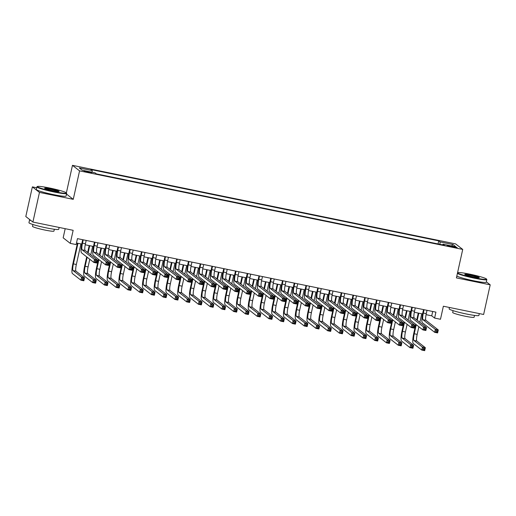 <?xml version="1.0" encoding="UTF-8"?>
<svg xmlns="http://www.w3.org/2000/svg" width="516" height="516" viewBox="0 0 516 516"><rect width="100%" height="100%" fill="white"/><g stroke="black" fill="none" stroke-linecap="round" stroke-linejoin="round"><path stroke-width="0.77" d="M88.494 172.428A3.902 0.342 12.5 0 0 91.687 172.796A3.902 0.342 12.5 0 0 87.262 171.467A3.902 0.342 12.5 0 0 84.069 171.106A3.902 0.342 12.5 0 0 88.494 172.428M65.19 228.685L63.165 237.831L70.253 243.365L76.136 244.571L77.445 238.637L435.917 312.135L434.601 318.069L440.477 319.275L443.373 306.227L483.627 314.476L490.2 284.826L486.349 281.82M36.694 187.766L32.373 186.876L25.8 216.533L32.895 222.061L39.468 192.41L73.259 199.337L79.567 170.873L72.472 165.339L66.358 192.92M79.567 170.873L462.723 249.428L455.628 243.9L72.472 165.339M32.373 186.876L39.468 192.41M452.925 246.455L450.339 245.926A3.78 0.329 12.5 0 0 447.243 245.571A3.78 0.329 12.5 0 0 451.526 246.848L454.112 247.377A3.78 0.329 12.5 0 0 457.208 247.732A3.78 0.329 12.5 0 0 452.925 246.455L452.777 247.106M439.955 244.332L440.083 241.914L438.742 240.869L90.855 169.538L92.196 170.583L79.264 167.932L82.179 170.209L95.112 172.86L96.453 173.905L444.341 245.235L442.999 244.184L442.689 244.894M440.083 241.914L453.016 244.565L455.931 246.835L442.999 244.184M70.253 243.365L73.149 230.317L32.895 222.061M462.723 249.428L456.408 277.898L490.2 284.826M426.061 314.663L431.724 315.824L434.601 318.069M76.484 242.991L81.747 244.068M85.224 244.778L93.499 246.48M96.976 247.19L105.258 248.886M108.728 249.602L117.009 251.298M120.486 252.008L128.761 253.704M132.238 254.42L140.513 256.117M143.99 256.826L152.265 258.529M155.742 259.238L164.017 260.935M167.494 261.651L175.775 263.347M179.245 264.057L187.527 265.753M191.004 266.469L199.279 268.165M202.756 268.875L211.031 270.577M214.508 271.287L222.783 272.983M226.26 273.699L234.541 275.396M238.011 276.105L246.293 277.801M249.77 278.517L258.045 280.214M261.522 280.923L269.797 282.626M273.274 283.336L281.549 285.032M285.025 285.748L293.307 287.444M296.777 288.154L305.059 289.85M308.536 290.566L316.811 292.262M320.288 292.978L328.563 294.675M332.04 295.384L340.315 297.081M343.791 297.796L352.067 299.493M355.543 300.202L363.825 301.899M367.295 302.615L375.577 304.311M379.054 305.027L387.329 306.723M390.805 307.433L399.081 309.129M402.557 309.845L410.833 311.541M414.309 312.251L422.591 313.954M432.692 311.477L431.724 315.824M438.065 243.945L438.742 240.869M92.196 170.583L92.106 172.241M451.468 245.926L453.016 244.565M73.259 199.337L66.525 194.087M424.075 309.71L423.339 313.038A6.095 1.097 -78.4 0 0 422.978 319.714L435.336 329.35L438.278 329.95L437.62 332.917L434.678 332.317L422.32 322.681A9.146 1.638 101.6 0 1 422.856 312.664L423.539 309.6M427.009 310.31L426.274 313.638A6.095 1.097 -78.4 0 0 425.919 320.313L438.278 329.95L437.445 330.853L436.272 330.614L436.007 331.801L437.181 332.04L437.445 330.853M436.007 331.801L434.678 332.317L435.336 329.35L436.272 330.614M437.181 332.04L437.62 332.917M416.251 324.699L414.245 333.768A6.095 1.097 -78.4 0 0 413.884 340.444L422.411 347.094L425.345 347.694L424.687 350.661L421.753 350.054L413.232 343.411A9.146 1.638 101.6 0 1 413.761 333.394L415.773 324.325M416.747 319.92L418.27 313.064M421.746 313.78L419.85 322.339M418.869 326.744L417.18 334.368A6.095 1.097 -78.4 0 0 416.825 341.05L425.345 347.694L424.52 348.597L423.339 348.358L423.081 349.545L424.255 349.784L424.52 348.597M418.805 313.173L417.231 320.294M423.081 349.545L421.753 350.054L422.411 347.094L423.339 348.358M424.255 349.784L424.687 350.661M457.531 272.848A14.88 1.296 12.5 0 0 474.372 277.789A14.88 1.296 12.5 0 0 486.523 279.059A14.88 1.296 12.5 0 0 469.689 274.138A14.88 1.296 12.5 0 0 457.589 272.642A14.88 1.296 12.5 0 0 457.576 272.654L457.589 272.642M486.523 279.059L486.801 279.491A15.241 1.329 -167.5 0 1 486.833 279.614A15.241 1.329 -167.5 0 1 474.346 278.189A15.241 1.329 -167.5 0 1 457.408 273.409M473.198 276.873A7.437 0.645 -167.5 0 1 464.787 274.415A7.437 0.645 -167.5 0 1 470.863 275.047A7.437 0.645 -167.5 0 1 479.254 277.621A7.437 0.645 -167.5 0 1 473.198 276.873M478.738 277.692A7.076 0.613 12.5 0 0 470.837 275.447A7.076 0.613 12.5 0 0 465.226 274.693M479.306 313.593L478.893 315.437A15.241 1.329 -167.5 0 1 466.406 314.005A15.241 1.329 -167.5 0 1 449.126 308.839L449.43 307.465M474.527 315.411L474.12 317.243A10.978 0.955 -167.5 0 1 465.129 316.211A10.978 0.955 -167.5 0 1 452.693 312.49L453.093 310.664M486.833 279.614L486.259 282.226A15.241 1.329 -167.5 0 1 473.772 280.794A15.241 1.329 -167.5 0 1 456.828 276.015M54.199 191.636A14.88 1.296 12.5 0 0 66.351 192.907A14.88 1.296 12.5 0 0 49.517 187.985A14.88 1.296 12.5 0 0 37.41 186.495A14.88 1.296 12.5 0 0 54.199 191.636M66.351 192.907L66.629 193.339A15.241 1.329 -167.5 0 1 66.661 193.468A15.241 1.329 -167.5 0 1 54.174 192.036A15.241 1.329 -167.5 0 1 36.894 186.869A15.241 1.329 -167.5 0 1 36.978 186.766L37.41 186.495M53.025 190.726A7.437 0.645 -167.5 0 1 44.608 188.263A7.437 0.645 -167.5 0 1 50.691 188.901A7.437 0.645 -167.5 0 1 59.082 191.475A7.437 0.645 -167.5 0 1 53.025 190.726M58.566 191.539A7.076 0.613 12.5 0 0 50.665 189.301A7.076 0.613 12.5 0 0 45.047 188.546M59.127 227.44L58.721 229.291A15.241 1.329 -167.5 0 1 46.234 227.859A15.241 1.329 -167.5 0 1 28.954 222.686L29.612 219.726A15.241 1.329 -167.5 0 1 29.735 219.603M54.354 229.265L53.948 231.091A10.978 0.955 -167.5 0 1 44.957 230.065A10.978 0.955 -167.5 0 1 32.514 226.343L32.921 224.512M66.661 193.468L66.08 196.08A15.241 1.329 -167.5 0 1 53.599 194.648A15.241 1.329 -167.5 0 1 36.32 189.475L36.894 186.869M31.115 220.674A15.241 1.329 -167.5 0 1 29.612 219.726M412.323 307.297L411.581 310.626A6.095 1.097 -78.4 0 0 411.226 317.301L423.584 326.938L426.526 327.544L425.868 330.511L422.927 329.905L410.568 320.268A9.146 1.638 101.6 0 1 411.104 310.251L411.781 307.188M415.257 307.904L414.522 311.232A6.095 1.097 -78.4 0 0 414.167 317.908L426.526 327.544L425.694 328.447L424.52 328.202L424.255 329.389L425.429 329.634L425.694 328.447M424.255 329.389L422.927 329.905L423.584 326.938L424.52 328.202M425.429 329.634L425.868 330.511M400.571 304.892L399.829 308.213A6.095 1.097 -78.4 0 0 399.474 314.895L411.833 324.532L414.767 325.132L414.109 328.099L411.175 327.499L398.816 317.862A9.146 1.638 101.6 0 1 399.352 307.846L400.029 304.775M403.506 305.491L402.77 308.82A6.095 1.097 -78.4 0 0 402.409 315.495L414.767 325.132L413.942 326.035L412.768 325.796L412.503 326.983L413.677 327.221L413.942 326.035M412.503 326.983L411.175 327.499L411.833 324.532L412.768 325.796M413.677 327.221L414.109 328.099M388.812 302.479L388.077 305.807A6.095 1.097 -78.4 0 0 387.722 312.483L400.081 322.119L403.015 322.726L402.357 325.686L399.423 325.086L387.065 315.45A9.146 1.638 101.6 0 1 387.6 305.433L388.277 302.37M391.754 303.079L391.018 306.407A6.095 1.097 -78.4 0 0 390.657 313.089L403.015 322.726L402.19 323.629L401.009 323.384L400.751 324.57L401.925 324.816L402.19 323.629M400.751 324.57L399.423 325.086L400.081 322.119L401.009 323.384M401.925 324.816L402.357 325.686M377.061 300.067L376.325 303.395A6.095 1.097 -78.4 0 0 375.971 310.077L388.322 319.714L391.263 320.313L390.606 323.28L387.664 322.674L375.313 313.038A9.146 1.638 101.6 0 1 375.842 303.021L376.525 299.957M380.002 300.673L379.26 304.001A6.095 1.097 -78.4 0 0 378.905 310.677L391.263 320.313L390.431 321.216L389.257 320.978L388.993 322.165L390.173 322.403L390.431 321.216M388.993 322.165L387.664 322.674L388.322 319.714L389.257 320.978M390.173 322.403L390.606 323.28M404.499 322.294L402.486 331.356A6.095 1.097 -78.4 0 0 402.132 338.038L410.659 344.682L413.593 345.281L412.935 348.248L410.001 347.649L401.474 340.999A9.146 1.638 101.6 0 1 402.009 330.982L404.022 321.92M404.995 317.514L406.518 310.658M409.994 311.367L408.098 319.926M407.118 324.332L405.428 331.962A6.095 1.097 -78.4 0 0 405.073 338.638L413.593 345.281L412.768 346.184L411.587 345.946L411.329 347.133L412.503 347.371L412.768 346.184M407.053 310.767L405.479 317.888M411.329 347.133L410.001 347.649L410.659 344.682L411.587 345.946M412.503 347.371L412.935 348.248M392.747 319.881L390.735 328.95A6.095 1.097 -78.4 0 0 390.38 335.626L398.9 342.269L401.841 342.876L401.184 345.843L398.242 345.236L389.722 338.593A9.146 1.638 101.6 0 1 390.257 328.576L392.27 319.507M393.244 315.102L394.766 308.245M398.242 308.961L396.34 317.521M395.366 321.926L393.676 329.55A6.095 1.097 -78.4 0 0 393.321 336.226L401.841 342.876L401.009 343.779L399.836 343.54L399.571 344.72L400.751 344.965L401.009 343.779M395.301 308.355L393.721 315.476M399.571 344.72L398.242 345.236L398.9 342.269L399.836 343.54M400.751 344.965L401.184 345.843M380.995 317.469L378.983 326.538A6.095 1.097 -78.4 0 0 378.628 333.213L387.148 339.863L390.09 340.463L389.432 343.43L386.49 342.83L377.97 336.18A9.146 1.638 101.6 0 1 378.505 326.164L380.511 317.095M381.492 312.69L383.007 305.833M386.484 306.549L384.588 315.108M383.614 319.514L381.924 327.144A6.095 1.097 -78.4 0 0 381.563 333.82L390.09 340.463L389.257 341.366L388.084 341.128L387.819 342.314L388.993 342.553L389.257 341.366M383.549 305.949L381.969 313.064M387.819 342.314L386.49 342.83L387.148 339.863L388.084 341.128M388.993 342.553L389.432 343.43M369.243 315.063L367.231 324.132A6.095 1.097 -78.4 0 0 366.876 330.808L375.396 337.451L378.338 338.057L377.68 341.018L374.739 340.418L366.218 333.775A9.146 1.638 101.6 0 1 366.753 323.758L368.759 314.689M369.74 310.284L371.256 303.427M374.732 304.137L372.836 312.696M371.862 317.101L370.166 324.732A6.095 1.097 -78.4 0 0 369.811 331.407L378.338 338.057L377.506 338.96L376.332 338.715L376.067 339.902L377.241 340.147L377.506 338.96M371.797 303.537L370.217 310.658M376.067 339.902L374.739 340.418L375.396 337.451L376.332 338.715M377.241 340.147L377.68 341.018M365.309 297.661L364.573 300.989A6.095 1.097 -78.4 0 0 364.212 307.665L376.57 317.301L379.512 317.901L378.854 320.868L375.912 320.268L363.554 310.632A9.146 1.638 101.6 0 1 364.09 300.615L364.773 297.551M368.25 298.261L367.508 301.589A6.095 1.097 -78.4 0 0 367.153 308.265L379.512 317.901L378.68 318.804L377.506 318.565L377.241 319.752L378.415 319.991L378.68 318.804M377.241 319.752L375.912 320.268L376.57 317.301L377.506 318.565M378.415 319.991L378.854 320.868M357.485 312.651L355.479 321.72A6.095 1.097 -78.4 0 0 355.118 328.395L363.645 335.045L366.579 335.645L365.921 338.612L362.987 338.006L354.466 331.362A9.146 1.638 101.6 0 1 354.995 321.345L357.007 312.277M357.981 307.871L359.504 301.015M362.98 301.731L361.084 310.29M360.103 314.695L358.414 322.319A6.095 1.097 -78.4 0 0 358.059 329.002L366.579 335.645L365.754 336.548L364.58 336.309L364.315 337.496L365.489 337.735L365.754 336.548M360.039 301.125L358.465 308.245M364.315 337.496L362.987 338.006L363.645 335.045L364.58 336.309M365.489 337.735L365.921 338.612M353.557 295.249L352.815 298.577A6.095 1.097 -78.4 0 0 352.46 305.253L364.818 314.889L367.76 315.495L367.102 318.456L364.161 317.856L351.802 308.22A9.146 1.638 101.6 0 1 352.338 298.203L353.015 295.139M356.492 295.855L355.756 299.177A6.095 1.097 -78.4 0 0 355.401 305.859L367.76 315.495L366.928 316.398L365.754 316.153L365.489 317.34L366.663 317.585L366.928 316.398M365.489 317.34L364.161 317.856L364.818 314.889L365.754 316.153M366.663 317.585L367.102 318.456M345.733 310.245L343.727 319.307A6.095 1.097 -78.4 0 0 343.366 325.989L351.893 332.633L354.827 333.233L354.17 336.2L351.235 335.6L342.708 328.95A9.146 1.638 101.6 0 1 343.243 318.933L345.256 309.871M346.23 305.466L347.752 298.609M351.228 299.319L349.332 307.878M348.352 312.283L346.662 319.914A6.095 1.097 -78.4 0 0 346.307 326.589L354.827 333.233L354.002 334.136L352.821 333.897L352.563 335.084L353.737 335.323L354.002 334.136M348.287 298.719L346.713 305.84M352.563 335.084L351.235 335.6L351.893 332.633L352.821 333.897M353.737 335.323L354.17 336.2M341.805 292.843L341.063 296.165A6.095 1.097 -78.4 0 0 340.708 302.847L353.067 312.483L356.001 313.083L355.343 316.05L352.409 315.444L340.05 305.814A9.146 1.638 101.6 0 1 340.586 295.797L341.263 292.727M344.74 293.443L344.004 296.771A6.095 1.097 -78.4 0 0 343.65 303.447L356.001 313.083L355.176 313.986L354.002 313.747L353.737 314.934L354.911 315.173L355.176 313.986M353.737 314.934L352.409 315.444L353.067 312.483L354.002 313.747M354.911 315.173L355.343 316.05M333.981 307.833L331.969 316.901A6.095 1.097 -78.4 0 0 331.614 323.577L340.134 330.221L343.075 330.827L342.418 333.794L339.483 333.188L330.956 326.544A9.146 1.638 101.6 0 1 331.491 316.527L333.504 307.459M334.478 303.053L336 296.197M339.476 296.906L337.574 305.472M336.6 309.877L334.91 317.501A6.095 1.097 -78.4 0 0 334.555 324.177L343.075 330.827L342.243 331.73L341.07 331.485L340.805 332.672L341.985 332.917L342.243 331.73M336.535 296.307L334.955 303.427M340.805 332.672L339.483 333.188L340.134 330.221L341.07 331.485M341.985 332.917L342.418 333.794M330.046 290.431L329.311 293.759A6.095 1.097 -78.4 0 0 328.956 300.435L341.315 310.071L344.249 310.677L343.592 313.638L340.657 313.038L328.299 303.402A9.146 1.638 101.6 0 1 328.834 293.385L329.511 290.321M332.988 291.03L332.252 294.359A6.095 1.097 -78.4 0 0 331.891 301.041L344.249 310.677L343.424 311.58L342.243 311.335L341.985 312.522L343.159 312.76L343.424 311.58M341.985 312.522L340.657 313.038L341.315 310.071L342.243 311.335M343.159 312.76L343.592 313.638M322.229 305.42L320.217 314.489A6.095 1.097 -78.4 0 0 319.862 321.165L328.382 327.815L331.324 328.415L330.666 331.382L327.725 330.782L319.204 324.132A9.146 1.638 101.6 0 1 319.739 314.115L321.745 305.046M322.726 300.641L324.248 293.785M327.718 294.501L325.822 303.06M324.848 307.465L323.158 315.089A6.095 1.097 -78.4 0 0 322.797 321.771L331.324 328.415L330.492 329.318L329.318 329.079L329.053 330.266L330.227 330.504L330.492 329.318M324.783 293.894L323.203 301.015M329.053 330.266L327.725 330.782L328.382 327.815L329.318 329.079M330.227 330.504L330.666 331.382M318.295 288.018L317.559 291.346A6.095 1.097 -78.4 0 0 317.205 298.029L329.556 307.665L332.498 308.265L331.84 311.232L328.905 310.626L316.547 300.989A9.146 1.638 101.6 0 1 317.082 290.972L317.759 287.909M321.236 288.625L320.494 291.953A6.095 1.097 -78.4 0 0 320.139 298.629L332.498 308.265L331.665 309.168L330.492 308.929L330.227 310.116L331.407 310.355L331.665 309.168M330.227 310.116L328.905 310.626L329.556 307.665L330.492 308.929M331.407 310.355L331.84 311.232M310.477 303.015L308.465 312.077A6.095 1.097 -78.4 0 0 308.11 318.759L316.63 325.403L319.572 326.009L318.914 328.969L315.973 328.37L307.452 321.726A9.146 1.638 101.6 0 1 307.988 311.709L309.993 302.64M310.974 298.235L312.49 291.379M315.966 292.088L314.07 300.647M313.096 305.053L311.4 312.683A6.095 1.097 -78.4 0 0 311.045 319.359L319.572 326.009L318.74 326.912L317.566 326.667L317.301 327.853L318.475 328.099L318.74 326.912M313.031 291.488L311.451 298.609M317.301 327.853L315.973 328.37L316.63 325.403L317.566 326.667M318.475 328.099L318.914 328.969M306.543 285.612L305.807 288.941A6.095 1.097 -78.4 0 0 305.446 295.616L317.804 305.253L320.746 305.853L320.088 308.82L317.147 308.22L304.795 298.583A9.146 1.638 101.6 0 1 305.324 288.567L306.007 285.503M309.484 286.212L308.742 289.541A6.095 1.097 -78.4 0 0 308.387 296.216L320.746 305.853L319.914 306.756L318.74 306.517L318.475 307.704L319.649 307.942L319.914 306.756M318.475 307.704L317.147 308.22L317.804 305.253L318.74 306.517M319.649 307.942L320.088 308.82M298.719 300.602L296.713 309.671A6.095 1.097 -78.4 0 0 296.358 316.347L304.879 322.997L307.813 323.596L307.162 326.564L304.221 325.957L295.7 319.314A9.146 1.638 101.6 0 1 296.229 309.297L298.242 300.228M299.216 295.823L300.738 288.966M304.214 289.682L302.318 298.242M301.338 302.647L299.648 310.271A6.095 1.097 -78.4 0 0 299.293 316.953L307.813 323.596L306.988 324.5L305.814 324.261L305.549 325.448L306.723 325.686L306.988 324.5M301.28 289.076L299.699 296.197M305.549 325.448L304.221 325.957L304.879 322.997L305.814 324.261M306.723 325.686L307.162 326.564M294.791 283.2L294.049 286.528A6.095 1.097 -78.4 0 0 293.694 293.204L306.053 302.84L308.994 303.447L308.336 306.407L305.395 305.807L293.036 296.171A9.146 1.638 101.6 0 1 293.572 286.154L294.249 283.091M297.726 283.8L296.99 287.128A6.095 1.097 -78.4 0 0 296.635 293.81L308.994 303.447L308.162 304.35L306.988 304.105L306.723 305.291L307.897 305.536L308.162 304.35M306.723 305.291L305.395 305.807L306.053 302.84L306.988 304.105M307.897 305.536L308.336 306.407M286.967 298.196L284.961 307.259A6.095 1.097 -78.4 0 0 284.6 313.941L293.127 320.584L296.061 321.184L295.404 324.151L292.469 323.551L283.942 316.901A9.146 1.638 101.6 0 1 284.477 306.885L286.49 297.822M287.464 293.417L288.986 286.561M292.462 287.27L290.566 295.829M289.586 300.235L287.896 307.865A6.095 1.097 -78.4 0 0 287.541 314.541L296.061 321.184L295.236 322.087L294.055 321.849L293.798 323.035L294.971 323.274L295.236 322.087M289.521 286.67L287.947 293.791M293.798 323.035L292.469 323.551L293.127 320.584L294.055 321.849M294.971 323.274L295.404 324.151M283.039 280.788L282.297 284.116A6.095 1.097 -78.4 0 0 281.942 290.798L294.301 300.435L297.235 301.034L296.584 304.001L293.643 303.395L281.285 293.765A9.146 1.638 101.6 0 1 281.82 283.742L282.497 280.678M285.974 281.394L285.238 284.722A6.095 1.097 -78.4 0 0 284.884 291.398L297.235 301.034L296.41 301.937L295.236 301.699L294.971 302.886L296.145 303.124L296.41 301.937M294.971 302.886L293.643 303.395L294.301 300.435L295.236 301.699M296.145 303.124L296.584 304.001M275.215 295.784L273.203 304.853A6.095 1.097 -78.4 0 0 272.848 311.529L281.375 318.172L284.31 318.778L283.652 321.739L280.717 321.139L272.19 314.496A9.146 1.638 101.6 0 1 272.725 304.479L274.738 295.41M275.712 291.005L277.234 284.148M280.71 284.858L278.808 293.423M277.834 297.829L276.144 305.453A6.095 1.097 -78.4 0 0 275.789 312.128L284.31 318.778L283.478 319.681L282.304 319.436L282.039 320.623L283.22 320.868L283.478 319.681M277.769 284.258L276.189 291.379M282.039 320.623L280.717 321.139L281.375 318.172L282.304 319.436M283.22 320.868L283.652 321.739M271.281 278.382L270.545 281.71A6.095 1.097 -78.4 0 0 270.19 288.386L282.549 298.022L285.483 298.629L284.826 301.589L281.891 300.989L269.533 291.353A9.146 1.638 101.6 0 1 270.068 281.336L270.745 278.272M274.222 278.982L273.486 282.31A6.095 1.097 -78.4 0 0 273.125 288.992L285.483 298.629L284.658 299.532L283.478 299.286L283.22 300.473L284.393 300.712L284.658 299.532M283.22 300.473L281.891 300.989L282.549 298.022L283.478 299.286M284.393 300.712L284.826 301.589M263.463 293.372L261.451 302.44A6.095 1.097 -78.4 0 0 261.096 309.116L269.616 315.766L272.558 316.366L271.9 319.333L268.959 318.727L260.438 312.083A9.146 1.638 101.6 0 1 260.973 302.066L262.986 292.998M263.96 288.592L265.482 281.736M268.959 282.452L267.056 291.011M266.082 295.416L264.392 303.04A6.095 1.097 -78.4 0 0 264.037 309.723L272.558 316.366L271.726 317.269L270.552 317.03L270.287 318.217L271.461 318.456L271.726 317.269M266.017 281.846L264.437 288.966M270.287 318.217L268.959 318.727L269.616 315.766L270.552 317.03M271.461 318.456L271.9 319.333M259.529 275.97L258.793 279.298A6.095 1.097 -78.4 0 0 258.439 285.98L270.797 295.616L273.732 296.216L273.074 299.183L270.139 298.577L257.781 288.941A9.146 1.638 101.6 0 1 258.316 278.924L258.993 275.86M262.47 276.576L261.728 279.904A6.095 1.097 -78.4 0 0 261.373 286.58L273.732 296.216L272.9 297.119L271.726 296.881L271.461 298.061L272.642 298.306L272.9 297.119M271.461 298.061L270.139 298.577L270.797 295.616L271.726 296.881M272.642 298.306L273.074 299.183M251.711 290.966L249.699 300.028A6.095 1.097 -78.4 0 0 249.344 306.71L257.865 313.354L260.806 313.96L260.148 316.921L257.207 316.321L248.686 309.677A9.146 1.638 101.6 0 1 249.222 299.654L251.228 290.592M252.208 286.187L253.724 279.33M257.2 280.04L255.304 288.599M254.33 293.004L252.64 300.635A6.095 1.097 -78.4 0 0 252.279 307.31L260.806 313.96L259.974 314.863L258.8 314.618L258.535 315.805L259.709 316.044L259.974 314.863M254.265 279.44L252.685 286.561M258.535 315.805L257.207 316.321L257.865 313.354L258.8 314.618M259.709 316.044L260.148 316.921M247.777 273.564L247.041 276.892A6.095 1.097 -78.4 0 0 246.68 283.568L259.038 293.204L261.98 293.804L261.322 296.771L258.381 296.171L246.029 286.535A9.146 1.638 101.6 0 1 246.558 276.518L247.241 273.454M250.718 274.164L249.976 277.492A6.095 1.097 -78.4 0 0 249.621 284.168L261.98 293.804L261.148 294.707L259.974 294.468L259.709 295.655L260.89 295.894L261.148 294.707M259.709 295.655L258.381 296.171L259.038 293.204L259.974 294.468M260.89 295.894L261.322 296.771M239.953 288.554L237.947 297.622A6.095 1.097 -78.4 0 0 237.592 304.298L246.113 310.948L249.047 311.548L248.396 314.515L245.455 313.909L236.934 307.265A9.146 1.638 101.6 0 1 237.47 297.248L239.476 288.18M240.456 283.774L241.972 276.918M245.448 277.634L243.552 286.193M242.578 290.598L240.882 298.222A6.095 1.097 -78.4 0 0 240.527 304.904L249.047 311.548L248.222 312.451L247.048 312.212L246.783 313.399L247.957 313.638L248.222 312.451M242.514 277.028L240.933 284.148M246.783 313.399L245.455 313.909L246.113 310.948L247.048 312.212M247.957 313.638L248.396 314.515M236.025 271.152L235.29 274.48A6.095 1.097 -78.4 0 0 234.928 281.156L247.287 290.792L250.228 291.398L249.57 294.359L246.629 293.759L234.27 284.123A9.146 1.638 101.6 0 1 234.806 274.106L235.49 271.042M238.96 271.751L238.224 275.08A6.095 1.097 -78.4 0 0 237.87 281.762L250.228 291.398L249.396 292.301L248.222 292.056L247.957 293.243L249.131 293.488L249.396 292.301M247.957 293.243L246.629 293.759L247.287 290.792L248.222 292.056M249.131 293.488L249.57 294.359M228.201 286.148L226.195 295.21A6.095 1.097 -78.4 0 0 225.834 301.892L234.361 308.536L237.296 309.136L236.638 312.103L233.703 311.503L225.176 304.853A9.146 1.638 101.6 0 1 225.711 294.836L227.724 285.774M228.698 281.368L230.22 274.512M233.696 275.221L231.8 283.781M230.82 288.186L229.13 295.816A6.095 1.097 -78.4 0 0 228.775 302.492L237.296 309.136L236.47 310.039L235.29 309.8L235.032 310.987L236.205 311.225L236.47 310.039M230.755 274.622L229.181 281.742M235.032 310.987L233.703 311.503L234.361 308.536L235.29 309.8M236.205 311.225L236.638 312.103M224.273 268.739L223.531 272.067A6.095 1.097 -78.4 0 0 223.176 278.75L235.535 288.386L238.476 288.986L237.818 291.953L234.877 291.346L222.519 281.71A9.146 1.638 101.6 0 1 223.054 271.693L223.731 268.63M227.208 269.346L226.472 272.674A6.095 1.097 -78.4 0 0 226.118 279.35L238.476 288.986L237.644 289.889L236.47 289.65L236.205 290.837L237.379 291.076L237.644 289.889M236.205 290.837L234.877 291.346L235.535 288.386L236.47 289.65M237.379 291.076L237.818 291.953M216.449 283.736L214.437 292.804A6.095 1.097 -78.4 0 0 214.082 299.48L222.609 306.123L225.544 306.73L224.886 309.69L221.951 309.09L213.424 302.447A9.146 1.638 101.6 0 1 213.959 292.43L215.972 283.361M216.946 278.956L218.468 272.1M221.945 272.809L220.048 281.375M219.068 285.78L217.378 293.404A6.095 1.097 -78.4 0 0 217.023 300.08L225.544 306.73L224.718 307.633L223.538 307.388L223.28 308.574L224.454 308.82L224.718 307.633M219.003 272.209L217.423 279.33M223.28 308.574L221.951 309.09L222.609 306.123L223.538 307.388M224.454 308.82L224.886 309.69M212.521 266.333L211.779 269.662A6.095 1.097 -78.4 0 0 211.425 276.337L223.783 285.974L226.718 286.574L226.06 289.541L223.125 288.941L210.767 279.304A9.146 1.638 101.6 0 1 211.302 269.288L211.979 266.224M215.456 266.933L214.72 270.261A6.095 1.097 -78.4 0 0 214.359 276.944L226.718 286.574L225.892 287.483L224.718 287.238L224.454 288.425L225.627 288.663L225.892 287.483M224.454 288.425L223.125 288.941L223.783 285.974L224.718 287.238M225.627 288.663L226.06 289.541M204.697 281.323L202.685 290.392A6.095 1.097 -78.4 0 0 202.33 297.068L210.85 303.718L213.792 304.317L213.134 307.284L210.193 306.678L201.672 300.035A9.146 1.638 101.6 0 1 202.208 290.018L204.22 280.949M205.194 276.544L206.716 269.687M210.193 270.403L208.29 278.963M207.316 283.368L205.626 290.992A6.095 1.097 -78.4 0 0 205.271 297.674L213.792 304.317L212.96 305.22L211.786 304.982L211.521 306.169L212.702 306.407L212.96 305.22M207.251 269.797L205.671 276.918M211.521 306.169L210.193 306.678L210.85 303.718L211.786 304.982M212.702 306.407L213.134 307.284M200.763 263.921L200.027 267.249A6.095 1.097 -78.4 0 0 199.673 273.932L212.031 283.561L214.966 284.168L214.308 287.135L211.373 286.528L199.015 276.892A9.146 1.638 101.6 0 1 199.55 266.875L200.227 263.811M203.704 264.527L202.962 267.856A6.095 1.097 -78.4 0 0 202.607 274.531L214.966 284.168L214.14 285.071L212.96 284.832L212.702 286.012L213.876 286.257L214.14 285.071M212.702 286.012L211.373 286.528L212.031 283.561L212.96 284.832M213.876 286.257L214.308 287.135M192.945 278.917L190.933 287.98A6.095 1.097 -78.4 0 0 190.578 294.662L199.099 301.305L202.04 301.912L201.382 304.872L198.441 304.272L189.92 297.622A9.146 1.638 101.6 0 1 190.456 287.606L192.462 278.543M193.442 274.138L194.958 267.282M198.434 267.991L196.538 276.55M195.564 280.956L193.874 288.586A6.095 1.097 -78.4 0 0 193.513 295.262L202.04 301.912L201.208 302.815L200.034 302.57L199.769 303.756L200.943 303.995L201.208 302.815M195.5 267.391L193.919 274.512M199.769 303.756L198.441 304.272L199.099 301.305L200.034 302.57M200.943 303.995L201.382 304.872M189.011 261.515L188.275 264.843A6.095 1.097 -78.4 0 0 187.921 271.519L200.273 281.156L203.214 281.755L202.556 284.722L199.615 284.123L187.263 274.486A9.146 1.638 101.6 0 1 187.792 264.469L188.475 261.406M191.952 262.115L191.21 265.443A6.095 1.097 -78.4 0 0 190.855 272.119L203.214 281.755L202.382 282.658L201.208 282.42L200.943 283.606L202.124 283.845L202.382 282.658M200.943 283.606L199.615 284.123L200.273 281.156L201.208 282.42M202.124 283.845L202.556 284.722M181.193 276.505L179.181 285.574A6.095 1.097 -78.4 0 0 178.826 292.25L187.347 298.899L190.288 299.499L189.63 302.466L186.689 301.86L178.168 295.216A9.146 1.638 101.6 0 1 178.704 285.2L180.71 276.131M181.69 271.726L183.206 264.869M186.682 265.585L184.786 274.144M183.812 278.55L182.116 286.174A6.095 1.097 -78.4 0 0 181.761 292.856L190.288 299.499L189.456 300.402L188.282 300.164L188.018 301.344L189.191 301.589L189.456 300.402M183.748 264.979L182.167 272.1M188.018 301.344L186.689 301.86L187.347 298.899L188.282 300.164M189.191 301.589L189.63 302.466M177.259 259.103L176.524 262.431A6.095 1.097 -78.4 0 0 176.162 269.107L188.521 278.743L191.462 279.35L190.804 282.31L187.863 281.71L175.505 272.074A9.146 1.638 101.6 0 1 176.04 262.057L176.724 258.993M180.194 259.703L179.458 263.031A6.095 1.097 -78.4 0 0 179.104 269.713L191.462 279.35L190.63 280.252L189.456 280.007L189.191 281.194L190.365 281.439L190.63 280.252M189.191 281.194L187.863 281.71L188.521 278.743L189.456 280.007M190.365 281.439L190.804 282.31M169.435 274.093L167.429 283.161A6.095 1.097 -78.4 0 0 167.068 289.844L175.595 296.487L178.53 297.087L177.872 300.054L174.937 299.454L166.416 292.804A9.146 1.638 101.6 0 1 166.945 282.787L168.958 273.725M169.932 269.32L171.454 262.457M174.93 263.173L173.034 271.732M172.054 276.137L170.364 283.768A6.095 1.097 -78.4 0 0 170.009 290.444L178.53 297.087L177.704 297.99L176.53 297.751L176.266 298.938L177.44 299.177L177.704 297.99M171.989 262.573L170.415 269.694M176.266 298.938L174.937 299.454L175.595 296.487L176.53 297.751M177.44 299.177L177.872 300.054M165.507 256.691L164.765 260.019A6.095 1.097 -78.4 0 0 164.411 266.701L176.769 276.337L179.71 276.937L179.052 279.904L176.111 279.298L163.753 269.662A9.146 1.638 101.6 0 1 164.288 259.645L164.965 256.581M168.442 257.297L167.706 260.625A6.095 1.097 -78.4 0 0 167.352 267.301L179.71 276.937L178.878 277.84L177.704 277.602L177.44 278.788L178.613 279.027L178.878 277.84M177.44 278.788L176.111 279.298L176.769 276.337L177.704 277.602M178.613 279.027L179.052 279.904M157.683 271.687L155.671 280.756A6.095 1.097 -78.4 0 0 155.316 287.431L163.843 294.075L166.778 294.681L166.12 297.642L163.185 297.042L154.658 290.398A9.146 1.638 101.6 0 1 155.193 280.382L157.206 271.313M158.18 266.907L159.702 260.051M163.179 260.761L161.282 269.326M160.302 273.732L158.612 281.355A6.095 1.097 -78.4 0 0 158.257 288.031L166.778 294.681L165.952 295.584L164.772 295.339L164.514 296.526L165.688 296.771L165.952 295.584M160.237 260.161L158.664 267.282M164.514 296.526L163.185 297.042L163.843 294.075L164.772 295.339M165.688 296.771L166.12 297.642M153.755 254.285L153.013 257.613A6.095 1.097 -78.4 0 0 152.659 264.289L165.017 273.925L167.952 274.525L167.294 277.492L164.359 276.892L152.001 267.256A9.146 1.638 101.6 0 1 152.536 257.239L153.213 254.175M156.69 254.885L155.955 258.213A6.095 1.097 -78.4 0 0 155.6 264.889L167.952 274.525L167.126 275.428L165.952 275.189L165.688 276.376L166.862 276.615L167.126 275.428M165.688 276.376L164.359 276.892L165.017 273.925L165.952 275.189M166.862 276.615L167.294 277.492M145.931 269.275L143.919 278.343A6.095 1.097 -78.4 0 0 143.564 285.019L152.085 291.669L155.026 292.269L154.368 295.236L151.433 294.63L142.906 287.986A9.146 1.638 101.6 0 1 143.442 277.969L145.454 268.9M146.428 264.495L147.95 257.639M151.427 258.355L149.524 266.914M148.55 271.319L146.86 278.943A6.095 1.097 -78.4 0 0 146.505 285.625L155.026 292.269L154.194 293.172L153.02 292.933L152.755 294.12L153.936 294.359L154.194 293.172M148.485 257.748L146.905 264.869M152.755 294.12L151.433 294.63L152.085 291.669L153.02 292.933M153.936 294.359L154.368 295.236M141.997 251.873L141.261 255.201A6.095 1.097 -78.4 0 0 140.907 261.876L153.265 271.513L156.2 272.119L155.542 275.086L152.607 274.48L140.249 264.843A9.146 1.638 101.6 0 1 140.784 254.827L141.461 251.763M144.938 252.479L144.203 255.807A6.095 1.097 -78.4 0 0 143.841 262.483L156.2 272.119L155.374 273.022L154.194 272.783L153.936 273.964L155.11 274.209L155.374 273.022M153.936 273.964L152.607 274.48L153.265 271.513L154.194 272.783M155.11 274.209L155.542 275.086M134.179 266.869L132.167 275.931A6.095 1.097 -78.4 0 0 131.812 282.613L140.333 289.257L143.274 289.857L142.616 292.824L139.675 292.224L131.154 285.574A9.146 1.638 101.6 0 1 131.69 275.557L133.696 266.495M134.676 262.089L136.198 255.233M139.668 255.942L137.772 264.502M136.798 268.907L135.108 276.537A6.095 1.097 -78.4 0 0 134.747 283.213L143.274 289.857L142.442 290.766L141.268 290.521L141.003 291.708L142.177 291.946L142.442 290.766M136.734 255.343L135.153 262.463M141.003 291.708L139.675 292.224L140.333 289.257L141.268 290.521M142.177 291.946L142.616 292.824M130.245 249.467L129.51 252.795A6.095 1.097 -78.4 0 0 129.155 259.471L141.507 269.107L144.448 269.707L143.79 272.674L140.855 272.074L128.497 262.438A9.146 1.638 101.6 0 1 129.026 252.421L129.709 249.351M133.186 250.066L132.444 253.395A6.095 1.097 -78.4 0 0 132.09 260.07L144.448 269.707L143.616 270.61L142.442 270.371L142.177 271.558L143.358 271.797L143.616 270.61M142.177 271.558L140.855 272.074L141.507 269.107L142.442 270.371M143.358 271.797L143.79 272.674M118.493 247.054L117.758 250.383A6.095 1.097 -78.4 0 0 117.396 257.058L129.755 266.695L132.696 267.301L132.038 270.261L129.097 269.662L116.739 260.025A9.146 1.638 101.6 0 1 117.274 250.008L117.958 246.945M121.434 247.654L120.692 250.982A6.095 1.097 -78.4 0 0 120.338 257.665L132.696 267.301L131.864 268.204L130.69 267.959L130.425 269.146L131.599 269.391L131.864 268.204M130.425 269.146L129.097 269.662L129.755 266.695L130.69 267.959M131.599 269.391L132.038 270.261M106.741 244.642L105.999 247.97A6.095 1.097 -78.4 0 0 105.645 254.652L118.003 264.289L120.944 264.889L120.286 267.856L117.345 267.249L104.987 257.613A9.146 1.638 101.6 0 1 105.522 247.596L106.199 244.532M109.676 245.248L108.941 248.577A6.095 1.097 -78.4 0 0 108.586 255.252L120.944 264.889L120.112 265.792L118.938 265.553L118.674 266.74L119.847 266.978L120.112 265.792M118.674 266.74L117.345 267.249L118.003 264.289L118.938 265.553M119.847 266.978L120.286 267.856M122.427 264.456L120.415 273.525A6.095 1.097 -78.4 0 0 120.06 280.201L128.581 286.844L131.522 287.451L130.864 290.418L127.923 289.811L119.402 283.168A9.146 1.638 101.6 0 1 119.938 273.151L121.944 264.082M122.924 259.677L124.44 252.821M127.916 253.537L126.02 262.096M125.046 266.501L123.35 274.125A6.095 1.097 -78.4 0 0 122.995 280.807L131.522 287.451L130.69 288.354L129.516 288.115L129.252 289.295L130.425 289.541L130.69 288.354M124.982 252.93L123.401 260.051M129.252 289.295L127.923 289.811L128.581 286.844L129.516 288.115M130.425 289.541L130.864 290.418M110.669 262.044L108.663 271.113A6.095 1.097 -78.4 0 0 108.308 277.795L116.829 284.439L119.764 285.038L119.106 288.005L116.171 287.406L107.651 280.756A9.146 1.638 101.6 0 1 108.179 270.739L110.192 261.67M111.166 257.271L112.688 250.408M116.165 251.124L114.268 259.683M113.288 264.089L111.598 271.719A6.095 1.097 -78.4 0 0 111.243 278.395L119.764 285.038L118.938 285.941L117.764 285.703L117.5 286.89L118.674 287.128L118.938 285.941M113.23 250.524L111.65 257.639M117.5 286.89L116.171 287.406L116.829 284.439L117.764 285.703M118.674 287.128L119.106 288.005M98.917 259.638L96.911 268.707A6.095 1.097 -78.4 0 0 96.55 275.383L105.077 282.026L108.012 282.633L107.354 285.593L104.419 284.993L95.892 278.35A9.146 1.638 101.6 0 1 96.428 268.333L98.44 259.264M99.414 254.859L100.936 248.002M104.413 248.712L102.516 257.278M101.536 261.676L99.846 269.307A6.095 1.097 -78.4 0 0 99.491 275.983L108.012 282.633L107.186 283.536L106.006 283.29L105.748 284.477L106.922 284.722L107.186 283.536M101.471 248.112L99.898 255.233M105.748 284.477L104.419 284.993L105.077 282.026L106.006 283.29M106.922 284.722L107.354 285.593M94.989 242.236L94.247 245.564A6.095 1.097 -78.4 0 0 93.893 252.24L106.251 261.876L109.186 262.476L108.534 265.443L105.593 264.843L93.235 255.207A9.146 1.638 101.6 0 1 93.77 245.19L94.447 242.127M97.924 242.836L97.189 246.164A6.095 1.097 -78.4 0 0 96.834 252.84L109.186 262.476L108.36 263.379L107.186 263.141L106.922 264.327L108.096 264.566L108.36 263.379M106.922 264.327L105.593 264.843L106.251 261.876L107.186 263.141M108.096 264.566L108.534 265.443M87.165 257.226L85.153 266.295A6.095 1.097 -78.4 0 0 84.798 272.97L93.319 279.62L96.26 280.22L95.602 283.187L92.667 282.581L84.14 275.937A9.146 1.638 101.6 0 1 84.676 265.921L86.688 256.852M87.662 252.447L89.184 245.59M92.661 246.306L90.758 254.865M89.784 259.271L88.094 266.895A6.095 1.097 -78.4 0 0 87.739 273.577L96.26 280.22L95.428 281.123L94.254 280.885L93.989 282.071L95.17 282.31L95.428 281.123M89.719 245.7L88.139 252.821M93.989 282.071L92.667 282.581L93.319 279.62L94.254 280.885M95.17 282.31L95.602 283.187M83.231 239.824L82.496 243.152A6.095 1.097 -78.4 0 0 82.141 249.828L94.499 259.464L97.434 260.07L96.776 263.037L93.841 262.431L81.483 252.795A9.146 1.638 101.6 0 1 82.018 242.778L82.695 239.714M86.172 240.43L85.437 243.752A6.095 1.097 -78.4 0 0 85.076 250.434L97.434 260.07L96.608 260.973L95.428 260.728L95.17 261.915L96.344 262.16L96.608 260.973M95.17 261.915L93.841 262.431L94.499 259.464L95.428 260.728M96.344 262.16L96.776 263.037M77.968 243.294L73.401 263.882A6.095 1.097 -78.4 0 0 73.046 270.565L81.567 277.208L84.508 277.808L83.85 280.775L80.909 280.175L72.388 273.525A9.146 1.638 101.6 0 1 72.924 263.508L77.432 243.184M80.909 243.894L76.342 264.489A6.095 1.097 -78.4 0 0 75.987 271.164L84.508 277.808L83.676 278.711L82.502 278.472L82.237 279.659L83.411 279.898L83.676 278.711M82.237 279.659L80.909 280.175L81.567 277.208L82.502 278.472M83.411 279.898L83.85 280.775M450.197 246.558L450.339 245.926M426.274 313.638L423.339 313.038M425.919 320.313L422.978 319.714M417.18 334.368L414.245 333.768M416.825 341.05L413.884 340.444M414.522 311.232L411.581 310.626M414.167 317.908L411.226 317.301M402.77 308.82L399.829 308.213M402.409 315.495L399.474 314.895M391.018 306.407L388.077 305.807M390.657 313.089L387.722 312.483M379.26 304.001L376.325 303.395M378.905 310.677L375.971 310.077M405.428 331.962L402.486 331.356M405.073 338.638L402.132 338.038M393.676 329.55L390.735 328.95M393.321 336.226L390.38 335.626M381.924 327.144L378.983 326.538M381.563 333.82L378.628 333.213M370.166 324.732L367.231 324.132M369.811 331.407L366.876 330.808M367.508 301.589L364.573 300.989M367.153 308.265L364.212 307.665M358.414 322.319L355.479 321.72M358.059 329.002L355.118 328.395M355.756 299.177L352.815 298.577M355.401 305.859L352.46 305.253M346.662 319.914L343.727 319.307M346.307 326.589L343.366 325.989M344.004 296.771L341.063 296.165M343.65 303.447L340.708 302.847M334.91 317.501L331.969 316.901M334.555 324.177L331.614 323.577M332.252 294.359L329.311 293.759M331.891 301.041L328.956 300.435M323.158 315.089L320.217 314.489M322.797 321.771L319.862 321.165M320.494 291.953L317.559 291.346M320.139 298.629L317.205 298.029M311.4 312.683L308.465 312.077M311.045 319.359L308.11 318.759M308.742 289.541L305.807 288.941M308.387 296.216L305.446 295.616M299.648 310.271L296.713 309.671M299.293 316.953L296.358 316.347M296.99 287.128L294.049 286.528M296.635 293.81L293.694 293.204M287.896 307.865L284.961 307.259M287.541 314.541L284.6 313.941M285.238 284.722L282.297 284.116M284.884 291.398L281.942 290.798M276.144 305.453L273.203 304.853M275.789 312.128L272.848 311.529M273.486 282.31L270.545 281.71M273.125 288.992L270.19 288.386M264.392 303.04L261.451 302.44M264.037 309.723L261.096 309.116M261.728 279.904L258.793 279.298M261.373 286.58L258.439 285.98M252.64 300.635L249.699 300.028M252.279 307.31L249.344 306.71M249.976 277.492L247.041 276.892M249.621 284.168L246.68 283.568M240.882 298.222L237.947 297.622M240.527 304.904L237.592 304.298M238.224 275.08L235.29 274.48M237.87 281.762L234.928 281.156M229.13 295.816L226.195 295.21M228.775 302.492L225.834 301.892M226.472 272.674L223.531 272.067M226.118 279.35L223.176 278.75M217.378 293.404L214.437 292.804M217.023 300.08L214.082 299.48M214.72 270.261L211.779 269.662M214.359 276.944L211.425 276.337M205.626 290.992L202.685 290.392M205.271 297.674L202.33 297.068M202.962 267.856L200.027 267.249M202.607 274.531L199.673 273.932M193.874 288.586L190.933 287.98M193.513 295.262L190.578 294.662M191.21 265.443L188.275 264.843M190.855 272.119L187.921 271.519M182.116 286.174L179.181 285.574M181.761 292.856L178.826 292.25M179.458 263.031L176.524 262.431M179.104 269.713L176.162 269.107M170.364 283.768L167.429 283.161M170.009 290.444L167.068 289.844M167.706 260.625L164.765 260.019M167.352 267.301L164.411 266.701M158.612 281.355L155.671 280.756M158.257 288.031L155.316 287.431M155.955 258.213L153.013 257.613M155.6 264.889L152.659 264.289M146.86 278.943L143.919 278.343M146.505 285.625L143.564 285.019M144.203 255.807L141.261 255.201M143.841 262.483L140.907 261.876M135.108 276.537L132.167 275.931M134.747 283.213L131.812 282.613M132.444 253.395L129.51 252.795M132.09 260.07L129.155 259.471M120.692 250.982L117.758 250.383M120.338 257.665L117.396 257.058M108.941 248.577L105.999 247.97M108.586 255.252L105.645 254.652M123.35 274.125L120.415 273.525M122.995 280.807L120.06 280.201M111.598 271.719L108.663 271.113M111.243 278.395L108.308 277.795M99.846 269.307L96.911 268.707M99.491 275.983L96.55 275.383M97.189 246.164L94.247 245.564M96.834 252.84L93.893 252.24M88.094 266.895L85.153 266.295M87.739 273.577L84.798 272.97M85.437 243.752L82.496 243.152M85.076 250.434L82.141 249.828M76.342 264.489L73.401 263.882M75.987 271.164L73.046 270.565"/></g></svg>
